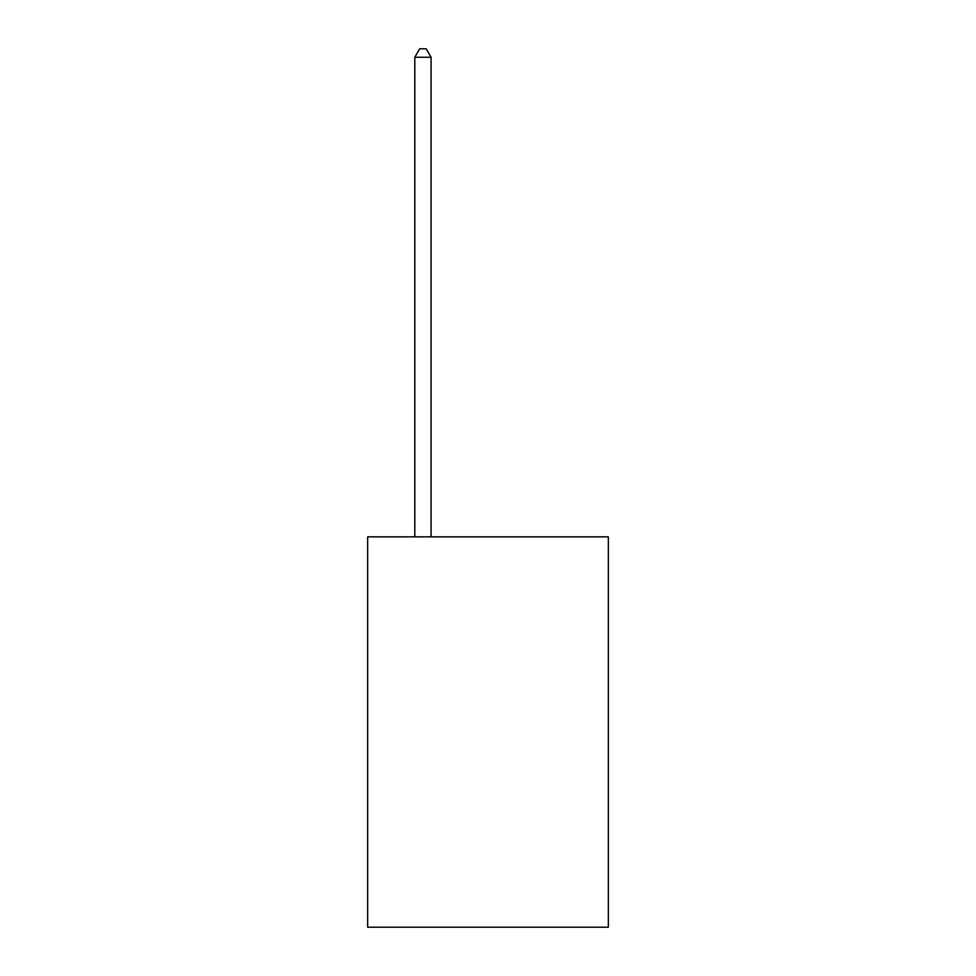 <?xml version="1.0" encoding="UTF-8"?>
<svg xmlns="http://www.w3.org/2000/svg" width="976" height="976" viewBox="0 0 976 976"><rect width="100%" height="100%" fill="white"/><g stroke="black" fill="none" stroke-linecap="round" stroke-linejoin="round"><path stroke-width="1.46" d="M608.353 536.861L608.353 927.2L367.647 927.2L367.647 536.861L608.353 536.861M431.075 536.861L431.075 57.255L414.812 57.255L414.812 536.861M414.812 57.255L419.692 48.8L426.195 48.8L431.075 57.255"/></g></svg>
